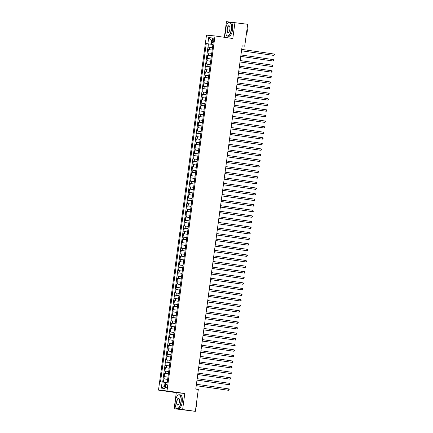 <?xml version="1.0" encoding="UTF-8"?>
<svg xmlns="http://www.w3.org/2000/svg" width="433" height="433" viewBox="0 0 433 433"><rect width="100%" height="100%" fill="white"/><g stroke="black" fill="none" stroke-linecap="round" stroke-linejoin="round"><path stroke-width="0.65" d="M167.03 386.409A1.802 0.736 -81.8 0 0 166.548 384.553A1.802 0.736 -81.8 0 0 165.558 386.268A1.802 0.736 -81.8 0 0 166.039 388.12A1.802 0.736 -81.8 0 0 167.03 386.409M174.131 408.72L182.634 409.526L184.804 393.478L176.296 392.671L174.131 408.72L195.353 411.35L198.314 389.446L195.77 389.078L242.182 45.822L244.726 46.185L247.687 24.28L226.464 21.65L224.348 37.292M176.296 392.671L158.494 390.122L206.487 35.143L214.995 35.95L166.997 390.929L158.494 390.122M212.484 47.787L208.706 47.327L209.161 43.982L212.928 44.518M212.186 50.017L208.403 49.562L212.17 50.104M208.403 49.562L207.954 52.913L211.732 53.367M210.979 58.948L207.196 58.493L207.651 55.143L211.418 55.684M210.221 64.528L206.444 64.073L206.898 60.723L210.665 61.264M209.469 70.114L205.686 69.653L206.14 66.303L209.908 66.844M208.711 75.694L204.933 75.234L205.388 71.889L209.155 72.425M207.959 81.274L204.181 80.819L204.63 77.469L208.397 78.01M207.201 86.854L203.423 86.4L203.878 83.049L207.645 83.591M206.449 92.435L202.671 91.98L203.12 88.63L206.893 89.171M205.697 98.02L201.913 97.56L202.368 94.21L206.135 94.751M204.939 103.601L201.161 103.141L201.616 99.796L205.383 100.337M204.187 109.181L200.409 108.726L200.858 105.376L204.625 105.917M203.429 114.761L199.651 114.307L200.106 110.956L203.873 111.498M202.676 120.342L198.899 119.887L199.348 116.537L203.115 117.078M201.919 125.927L198.141 125.467L198.595 122.122L202.363 122.658M201.166 131.508L197.388 131.047L197.838 127.703L201.61 128.244M200.414 137.088L196.631 136.633L197.085 133.283L200.852 133.824M199.656 142.668L195.878 142.213L196.333 138.863L200.1 139.404M198.904 148.248L195.126 147.794L195.575 144.443L199.342 144.985M198.146 153.834L194.368 153.374L194.823 150.029L198.59 150.565M197.394 159.414L193.616 158.954L194.065 155.609L197.832 156.151M196.636 164.995L192.858 164.54L193.313 161.19L197.08 161.731M195.884 170.575L192.106 170.12L192.555 166.77L196.328 167.311M195.131 176.155L191.348 175.701L191.803 172.35L195.57 172.891M194.374 181.741L190.596 181.281L191.05 177.936L194.818 178.472M193.621 187.321L189.843 186.861L190.293 183.516L194.06 184.057M192.864 192.901L189.086 192.447L189.54 189.097L193.307 189.638M192.111 198.482L188.333 198.027L188.783 194.677L192.55 195.218M191.354 204.062L187.576 203.607L188.03 200.257L191.797 200.798M190.601 209.648L186.823 209.188L187.278 205.843L191.045 206.379M189.849 215.228L186.066 214.768L186.52 211.423L190.287 211.964M189.091 220.808L185.313 220.354L185.768 217.003L189.535 217.545M188.339 226.389L184.561 225.934L185.01 222.584L188.777 223.125M187.581 231.969L183.803 231.514L184.258 228.164L188.025 228.705M186.829 237.555L183.051 237.095L183.5 233.75L187.267 234.285M186.076 243.135L182.293 242.68L182.748 239.33L186.515 239.871M185.319 248.715L181.541 248.261L181.995 244.91L185.762 245.451M184.566 254.295L180.783 253.841L181.238 250.49L185.005 251.032M183.809 259.876L180.031 259.421L180.485 256.071L184.252 256.612M183.056 265.461L179.278 265.001L179.727 261.656L183.495 262.192M182.298 271.042L178.52 270.587L178.975 267.237L182.742 267.778M181.546 276.622L177.768 276.167L178.217 272.817L181.99 273.358M180.794 282.202L177.01 281.748L177.465 278.397L181.232 278.939M180.036 287.783L176.258 287.328L176.713 283.978L180.48 284.519M179.284 293.368L175.506 292.908L175.955 289.563L179.722 290.099M178.526 298.949L174.748 298.494L175.203 295.144L178.97 295.685M177.774 304.529L173.996 304.074L174.445 300.724L178.212 301.265M177.016 310.109L173.238 309.655L173.693 306.304L177.46 306.845M176.263 315.695L172.486 315.235L172.935 311.884L176.707 312.426M175.511 321.275L171.728 320.815L172.182 317.47L175.95 318.006M174.753 326.855L170.975 326.401L171.43 323.05L175.197 323.592M174.001 332.436L170.223 331.981L170.672 328.631L174.439 329.172M173.243 338.016L169.465 337.561L169.92 334.211L173.687 334.752M172.491 343.602L168.713 343.142L169.162 339.791L172.929 340.333M171.733 349.182L167.955 348.722L168.41 345.377L172.177 345.913M170.981 354.762L167.203 354.308L167.652 350.957L171.425 351.499M170.229 360.343L166.445 359.888L166.9 356.538L170.667 357.079M169.471 365.923L165.693 365.468L166.148 362.118L169.915 362.659M168.718 371.509L164.941 371.049L165.39 367.698L169.157 368.239M167.961 377.089L164.183 376.629L164.637 373.284L168.405 373.825M212.451 39.609L212.284 40.837A1.748 0.714 -81.8 0 0 212.749 42.634A1.748 0.714 -81.8 0 0 213.707 40.973L213.875 39.744A1.748 0.714 -81.8 0 0 213.409 37.947A1.748 0.714 -81.8 0 0 212.451 39.609L213.864 39.814M211.867 40.301L211.347 40.226L210.817 44.134L206.254 43.603L160.524 381.836L162.131 381.987L161.303 388.125L164.794 388.455L165.628 382.317L167.235 382.469L212.966 44.236L211.358 44.085L212.949 44.355M207.862 43.755L208.69 37.611L212.186 37.947L211.358 44.085M209.161 43.982L208.392 43.906L162.673 382.052M167.663 379.319L163.88 378.864L163.436 382.155M164.637 373.284L168.415 373.739M165.39 367.698L169.168 368.158M166.148 362.118L169.925 362.578M166.9 356.538L170.678 356.992M167.652 350.957L171.436 351.412M168.41 345.377L172.188 345.832M169.162 339.791L172.946 340.251M169.92 334.211L173.698 334.671M170.672 328.631L174.45 329.085M171.43 323.05L175.208 323.505M172.182 317.47L175.96 317.925M172.935 311.884L176.718 312.345M173.693 306.304L177.47 306.764M174.445 300.724L178.223 301.179M175.203 295.144L178.981 295.598M175.955 289.563L179.733 290.018M176.713 283.978L180.491 284.438M177.465 278.397L181.243 278.857M178.217 272.817L182.001 273.272M178.975 267.237L182.753 267.691M179.727 261.656L183.505 262.111M180.485 256.071L184.263 256.531M181.238 250.49L185.015 250.951M181.995 244.91L185.773 245.365M182.748 239.33L186.526 239.785M183.5 233.75L187.283 234.204M184.258 228.164L188.036 228.624M185.01 222.584L188.788 223.044M185.768 217.003L189.546 217.458M186.52 211.423L190.298 211.878M187.278 205.843L191.056 206.297M188.03 200.257L191.808 200.717M188.783 194.677L192.566 195.137M189.54 189.097L193.318 189.551M190.293 183.516L194.071 183.971M191.05 177.936L194.828 178.391M191.803 172.35L195.581 172.81M192.555 166.77L196.338 167.225M193.313 161.19L197.091 161.644M194.065 155.609L197.849 156.064M194.823 150.029L198.601 150.484M195.575 144.443L199.353 144.903M196.333 138.863L200.111 139.318M197.085 133.283L200.863 133.737M197.838 127.703L201.621 128.157M198.595 122.122L202.373 122.577M199.348 116.537L203.126 116.997M200.106 110.956L203.883 111.411M200.858 105.376L204.636 105.831M201.616 99.796L205.394 100.25M202.368 94.21L206.146 94.67M203.12 88.63L206.904 89.09M203.878 83.049L207.656 83.504M204.63 77.469L208.408 77.924M205.388 71.889L209.166 72.343M206.14 66.303L209.918 66.763M206.898 60.723L210.676 61.183M207.651 55.143L211.428 55.597M212.939 44.437L210.817 44.134M182.634 409.526L195.353 411.35M184.804 393.478L166.997 390.929M214.995 35.95L232.797 38.505L234.967 22.456M242.166 45.947L244.726 46.185M211.872 40.274L211.347 40.226L208.69 37.611M165.612 382.442L165.087 382.366L164.556 386.274L165.087 386.323M208.392 43.906L206.254 43.603M163.88 378.864L167.647 379.405M162.131 381.987L165.087 382.366M161.303 388.125L164.556 386.274M241.506 50.813L273.883 55.429L241.511 50.785M274.073 54.033L274.506 54.531L273.883 55.429L274.073 54.033L241.695 49.389M231.265 29.395A6.874 2.815 -81.8 0 0 228.083 22.868A6.874 2.815 -81.8 0 0 225.658 28.859A6.874 2.815 -81.8 0 0 226.34 35.024A6.874 2.815 -81.8 0 0 231.265 29.395M228.153 22.803A7.042 2.885 98.2 0 1 228.229 22.738A7.042 2.885 98.2 0 1 229.614 22.18A7.042 2.885 98.2 0 1 231.487 29.422A7.042 2.885 98.2 0 1 227.617 36.118A7.042 2.885 98.2 0 1 226.443 35.192A7.042 2.885 98.2 0 1 226.389 35.105M229.863 29.26A3.437 1.407 98.2 0 1 228.651 32.258A3.437 1.407 98.2 0 1 227.06 28.995A3.437 1.407 98.2 0 1 229.522 26.175A3.437 1.407 98.2 0 1 229.863 29.26M229.571 26.267A3.269 1.337 -81.8 0 0 229.079 25.915A3.269 1.337 -81.8 0 0 227.282 29.022A3.269 1.337 -81.8 0 0 228.153 32.383A3.269 1.337 -81.8 0 0 228.727 32.183M246.999 29.336A7.042 2.885 98.2 0 1 246.853 31.625A7.042 2.885 98.2 0 1 246.388 33.882M247.14 28.307A5.072 2.078 98.2 0 1 247.216 31.717A5.072 2.078 98.2 0 1 246.231 35.024M229.614 22.18L230.735 22.337A7.042 2.885 98.2 0 1 232.608 29.579A7.042 2.885 98.2 0 1 228.732 36.28L227.617 36.118M180.897 401.948A6.874 2.815 -81.8 0 0 177.714 395.426A6.874 2.815 -81.8 0 0 175.284 401.418A6.874 2.815 -81.8 0 0 175.966 407.583A6.874 2.815 -81.8 0 0 180.897 401.948M177.784 395.361A7.042 2.885 98.2 0 1 177.855 395.297A7.042 2.885 98.2 0 1 179.24 394.739A7.042 2.885 98.2 0 1 181.118 401.981A7.042 2.885 98.2 0 1 177.243 408.676A7.042 2.885 98.2 0 1 176.069 407.751A7.042 2.885 98.2 0 1 176.02 407.664M179.495 401.819A3.437 1.407 98.2 0 1 178.282 404.812A3.437 1.407 98.2 0 1 176.691 401.553A3.437 1.407 98.2 0 1 179.154 398.733A3.437 1.407 98.2 0 1 179.495 401.819M179.202 398.825A3.269 1.337 -81.8 0 0 178.705 398.474A3.269 1.337 -81.8 0 0 176.908 401.58A3.269 1.337 -81.8 0 0 177.779 404.942A3.269 1.337 -81.8 0 0 178.353 404.741M196.631 401.894A7.042 2.885 98.2 0 1 196.479 404.184A7.042 2.885 98.2 0 1 196.014 406.441M196.771 400.866A5.072 2.078 98.2 0 1 196.847 404.276A5.072 2.078 98.2 0 1 195.862 407.577M179.24 394.739L180.361 394.896A7.042 2.885 98.2 0 1 182.233 402.138A7.042 2.885 98.2 0 1 178.364 408.839L177.243 408.676M240.753 56.393L273.131 61.01L240.753 56.366M273.32 59.613L273.753 60.111L273.131 61.01L273.32 59.613L240.943 54.969M239.996 61.979L272.379 66.59L240.001 61.946M272.563 65.194L272.996 65.692L272.379 66.59L272.563 65.194L240.191 60.555M239.243 67.559L271.621 72.17L239.243 67.532M271.81 70.779L272.168 71.835L271.621 72.17L271.81 70.779L239.433 66.135M238.486 73.139L270.869 77.756L238.491 73.112M271.058 76.36L271.486 76.858L270.869 77.756L271.058 76.36L238.68 71.716M237.733 78.719L270.111 83.336L237.739 78.692M270.3 81.94L270.733 82.438L270.111 83.336L270.3 81.94L237.923 77.296M236.975 84.3L269.358 88.917L236.981 84.273M269.548 87.52L269.981 88.018L269.358 88.917L269.548 87.52L237.17 82.876M236.223 89.885L268.601 94.497L236.229 89.853M268.79 93.1L269.223 93.598L268.601 94.497L268.79 93.1L236.418 88.462M235.471 95.466L267.848 100.077L235.471 95.439M268.038 98.686L268.395 99.742L267.848 100.077L268.038 98.686L235.66 94.042M234.713 101.046L267.096 105.663L234.718 101.019M267.28 104.266L267.713 104.764L267.096 105.663L267.28 104.266L234.908 99.622M233.961 106.626L266.338 111.243L233.961 106.599M266.528 109.847L266.961 110.345L266.338 111.243L266.528 109.847L234.15 105.203M233.203 112.207L265.586 116.823L233.208 112.179M265.775 115.427L266.203 115.925L265.586 116.823L265.775 115.427L233.398 110.783M232.451 117.792L264.828 122.404L232.456 117.765M265.018 121.007L265.451 121.505L264.828 122.404L265.018 121.007L232.64 116.369M231.693 123.373L264.076 127.984L231.698 123.345M264.265 126.593L264.623 127.648L264.076 127.984L264.265 126.593L231.888 121.949M230.941 128.953L263.318 133.57L230.946 128.926M263.508 132.173L263.941 132.671L263.318 133.57L263.508 132.173L231.135 127.529M230.188 134.533L262.566 139.15L230.188 134.506M262.755 137.754L263.188 138.251L262.566 139.15L262.755 137.754L230.378 133.11M229.43 140.113L261.813 144.73L229.436 140.086M261.997 143.334L262.43 143.832L261.813 144.73L261.997 143.334L229.625 138.695M228.678 145.699L261.056 150.311L228.678 145.672M261.245 148.914L261.678 149.412L261.056 150.311L261.245 148.914L228.868 144.276M227.92 151.279L260.303 155.891L227.926 151.252M260.493 154.5L260.85 155.555L260.303 155.891L260.493 154.5L228.115 149.856M227.168 156.86L259.546 161.477L227.173 156.833M259.735 160.08L260.168 160.578L259.546 161.477L259.735 160.08L227.357 155.436M226.41 162.44L258.793 167.057L226.416 162.413M258.983 165.66L259.416 166.158L258.793 167.057L258.983 165.66L226.605 161.016M225.658 168.02L258.036 172.637L225.663 167.993M258.225 171.241L258.658 171.739L258.036 172.637L258.225 171.241L225.853 166.602M224.906 173.606L257.283 178.217L224.906 173.579M257.473 176.821L257.906 177.319L257.283 178.217L257.473 176.821L225.095 172.182M224.148 179.186L256.531 183.798L224.153 179.159M256.715 182.407L257.148 182.899L256.531 183.798L256.715 182.407L224.343 177.763M223.396 184.767L255.773 189.383L223.396 184.739M255.963 187.987L256.396 188.485L255.773 189.383L255.963 187.987L223.585 183.343M222.638 190.347L255.021 194.964L222.643 190.32M255.21 193.567L255.567 194.623L255.021 194.964L255.21 193.567L222.833 188.923M221.885 195.927L254.263 200.544L221.891 195.9M254.452 199.148L254.885 199.645L254.263 200.544L254.452 199.148L222.075 194.509M221.128 201.513L253.511 206.124L221.133 201.486M253.7 204.728L254.133 205.226L253.511 206.124L253.7 204.728L221.323 200.089M220.375 207.093L252.753 211.705L220.381 207.066M252.942 210.314L253.3 211.369L252.753 211.705L252.942 210.314L220.57 205.67M219.623 212.673L252.001 217.29L219.623 212.646M252.19 215.894L252.623 216.392L252.001 217.29L252.19 215.894L219.812 211.25M218.865 218.254L251.248 222.871L218.871 218.227M251.432 221.474L251.865 221.972L251.248 222.871L251.432 221.474L219.06 216.83M218.113 223.834L250.49 228.451L218.113 223.807M250.68 227.054L251.113 227.552L250.49 228.451L250.68 227.054L218.302 222.416M217.355 229.42L249.738 234.031L217.361 229.393M249.928 232.635L250.361 233.133L249.738 234.031L249.928 232.635L217.55 227.996M216.603 235L248.98 239.617L216.608 234.973M249.17 238.22L249.603 238.718L248.98 239.617L249.17 238.22L216.792 233.576M215.851 240.58L248.228 245.197L215.851 240.553M248.418 243.801L248.851 244.299L248.228 245.197L248.418 243.801L216.04 239.157M215.093 246.161L247.476 250.777L215.098 246.133M247.66 249.381L248.093 249.879L247.476 250.777L247.66 249.381L215.288 244.737M214.34 251.741L246.718 256.358L214.34 251.714M246.907 254.961L247.34 255.459L246.718 256.358L246.907 254.961L214.53 250.323M213.583 257.326L245.966 261.938L213.588 257.299M246.155 260.547L246.507 261.597L245.966 261.938L246.155 260.547L213.778 255.903M212.83 262.907L245.208 267.524L212.836 262.88M245.397 266.127L245.83 266.625L245.208 267.524L245.397 266.127L213.02 261.483M212.073 268.487L244.456 273.104L212.078 268.46M244.645 271.707L245.078 272.205L244.456 273.104L244.645 271.707L212.267 267.064M211.32 274.067L243.698 278.684L211.326 274.04M243.887 277.288L244.32 277.786L243.698 278.684L243.887 277.288L211.515 272.644M210.568 279.648L242.945 284.265L210.568 279.621M243.135 282.868L243.568 283.366L242.945 284.265L243.135 282.868L210.757 278.23M209.81 285.233L242.193 289.845L209.816 285.206M242.377 288.454L242.81 288.946L242.193 289.845L242.377 288.454L210.005 283.81M209.058 290.814L241.435 295.43L209.058 290.787M241.625 294.034L242.058 294.532L241.435 295.43L241.625 294.034L209.247 289.39M208.3 296.394L240.683 301.011L208.305 296.367M240.872 299.614L241.3 300.112L240.683 301.011L240.872 299.614L208.495 294.97M207.548 301.974L239.925 306.591L207.553 301.947M240.115 305.195L240.548 305.693L239.925 306.591L240.115 305.195L207.737 300.551M206.79 307.554L239.173 312.171L206.795 307.527M239.362 310.775L239.795 311.273L239.173 312.171L239.362 310.775L206.985 306.136M206.038 313.14L238.415 317.752L206.043 313.113M238.605 316.361L238.962 317.416L238.415 317.752L238.605 316.361L206.232 311.717M205.285 318.72L237.663 323.337L205.285 318.693M237.852 321.941L238.285 322.439L237.663 323.337L237.852 321.941L205.475 317.297M204.528 324.301L236.911 328.918L204.533 324.274M237.095 327.521L237.528 328.019L236.911 328.918L237.095 327.521L204.722 322.877M203.775 329.881L236.153 334.498L203.775 329.854M236.342 333.101L236.775 333.599L236.153 334.498L236.342 333.101L203.965 328.458M203.017 335.467L235.4 340.078L203.023 335.434M235.59 338.682L235.947 339.737L235.4 340.078L235.59 338.682L203.212 334.043M202.265 341.047L234.643 345.658L202.271 341.02M234.832 344.267L235.189 345.323L234.643 345.658L234.832 344.267L202.455 339.624M201.507 346.627L233.89 351.244L201.513 346.6M234.08 349.848L234.513 350.346L233.89 351.244L234.08 349.848L201.702 345.204M200.755 352.208L233.133 356.824L200.76 352.181M233.322 355.428L233.755 355.926L233.133 356.824L233.322 355.428L200.95 350.784M200.003 357.788L232.38 362.405L200.003 357.761M232.57 361.008L233.003 361.506L232.38 362.405L232.57 361.008L200.192 356.364M199.245 363.374L231.628 367.985L199.25 363.341M231.812 366.589L232.245 367.087L231.628 367.985L231.812 366.589L199.44 361.95M198.493 368.954L230.87 373.565L198.493 368.927M231.06 372.174L231.417 373.23L230.87 373.565L231.06 372.174L198.682 367.53M197.735 374.534L230.118 379.151L197.74 374.507M230.307 377.755L230.665 378.81L230.118 379.151L230.307 377.755L197.93 373.111M196.983 380.114L229.36 384.731L196.988 380.087M229.55 383.335L229.983 383.833L229.36 384.731L229.55 383.335L197.172 378.691M196.225 385.695L228.608 390.312L196.23 385.668M228.797 388.915L229.23 389.413L228.608 390.312L228.797 388.915L196.42 384.271M209.242 49.643L209.545 47.408M164.719 378.945L165.022 376.71M165.476 373.36L165.779 371.13M166.229 367.779L166.532 365.549M166.986 362.199L167.284 359.969M167.739 356.619L168.042 354.383M168.497 351.039L168.794 348.803M169.249 345.453L169.552 343.223M170.001 339.873L170.304 337.643M170.759 334.292L171.062 332.057M171.511 328.712L171.814 326.477M172.269 323.132L172.567 320.896M173.021 317.546L173.324 315.316M173.774 311.966L174.077 309.736M174.531 306.385L174.835 304.15M175.284 300.805L175.587 298.57M176.042 295.225L176.345 292.989M176.794 289.639L177.097 287.409M177.552 284.059L177.849 281.829M178.304 278.479L178.607 276.243M179.056 272.898L179.359 270.663M179.814 267.318L180.117 265.083M180.566 261.732L180.87 259.502M181.324 256.152L181.622 253.922M182.076 250.572L182.38 248.336M182.834 244.991L183.132 242.756M183.587 239.406L183.89 237.176M184.339 233.825L184.642 231.595M185.097 228.245L185.4 226.015M185.849 222.665L186.152 220.429M186.607 217.085L186.904 214.849M187.359 211.499L187.662 209.269M188.117 205.919L188.415 203.689M188.869 200.338L189.172 198.108M189.622 194.758L189.925 192.523M190.379 189.178L190.682 186.942M191.132 183.592L191.435 181.362M191.889 178.012L192.187 175.782M192.642 172.431L192.945 170.201M193.399 166.851L193.697 164.616M194.152 161.271L194.455 159.035M194.904 155.685L195.207 153.455M195.662 150.105L195.965 147.875M196.414 144.525L196.717 142.295M197.172 138.944L197.47 136.709M197.924 133.364L198.227 131.129M198.677 127.778L198.98 125.548M199.434 122.198L199.737 119.968M200.187 116.618L200.49 114.388M200.944 111.037L201.248 108.802M201.697 105.457L202 103.222M202.455 99.871L202.752 97.642M203.207 94.291L203.51 92.061M203.959 88.711L204.262 86.481M204.717 83.131L205.02 80.895M205.469 77.55L205.772 75.315M206.227 71.965L206.525 69.735M206.979 66.384L207.283 64.154M207.737 60.804L208.035 58.569M208.489 55.224L208.793 52.988M213.702 41.043L212.284 40.837"/></g></svg>
